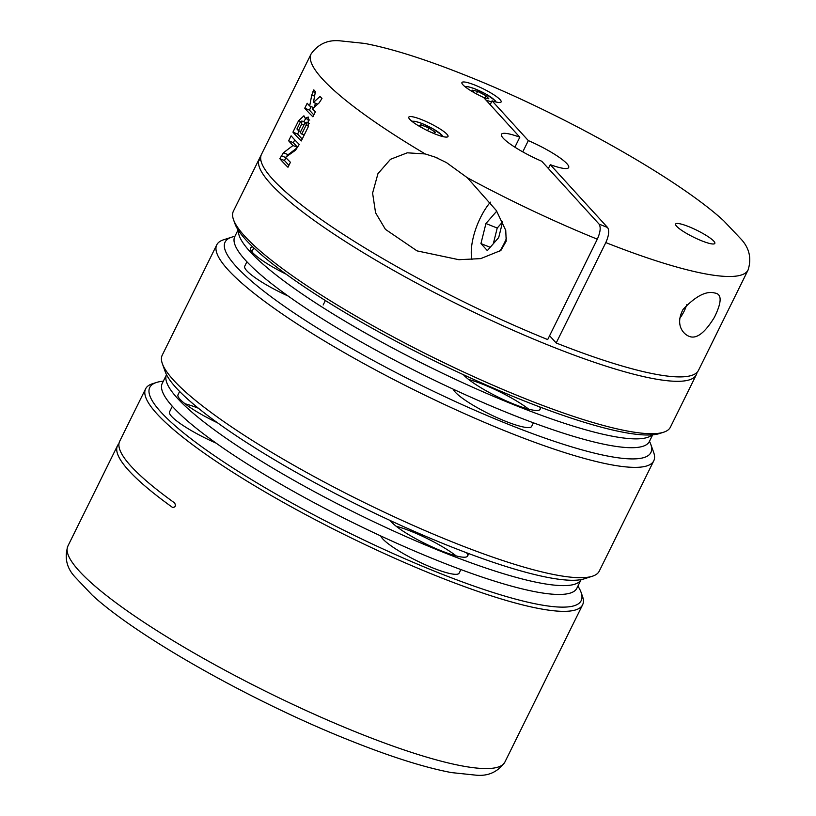 <?xml version="1.0" encoding="UTF-8"?>
<svg xmlns="http://www.w3.org/2000/svg" width="816" height="816" viewBox="0 0 816 816"><rect width="100%" height="100%" fill="white"/><g stroke="black" fill="none" stroke-linecap="round" stroke-linejoin="round"><path stroke-width="1.22" d="M163.322 381.184A240.608 42.034 26.3 0 0 156.499 382.459L152.419 383.765A243.729 42.585 26.3 0 0 145.605 388.824A243.729 42.585 26.3 0 0 345.239 534.99A243.729 42.585 26.3 0 0 582.604 604.809A243.729 42.585 26.3 0 0 582.491 596.323L581.053 592.283A240.608 42.034 26.3 0 0 577.912 586.092M118.973 443.618A243.729 42.585 26.3 0 0 117.514 445.648A243.729 42.585 26.3 0 0 172.472 507.379C175.277 507.409 176.011 505.93 174.655 502.972A243.729 42.585 -153.7 0 1 119.697 441.232L145.605 388.824M156.499 382.459A240.608 42.034 26.3 0 0 346.841 531.746A240.608 42.034 26.3 0 0 581.053 592.283M172.319 406.276L169.544 411.896A43.748 7.64 26.3 0 0 216.077 443.098M396.178 526.249A43.748 7.64 -153.7 0 1 456.185 555.9M466.548 552.758A43.748 7.64 -153.7 0 1 467.578 556.043A43.748 7.64 -153.7 0 1 431.348 546.557A43.748 7.64 -153.7 0 1 390.109 520.475M185.028 403.757A43.748 7.64 -153.7 0 1 198.359 408.214M217.586 422.841A43.748 7.64 -153.7 0 1 178 394.791L179.632 391.476M576.861 588.234A231.234 40.402 -153.7 0 1 351.655 522.005A231.234 40.402 -153.7 0 1 162.262 383.326L166.525 374.707A231.234 40.402 -153.7 0 0 356.021 513.172A231.234 40.402 -153.7 0 0 581.114 579.615L576.861 588.234M234.886 236.385A237.487 41.494 26.3 0 0 231.734 237.17L223.574 239.782A243.729 42.585 26.3 0 0 216.76 244.841L162.231 355.174A243.729 42.585 26.3 0 0 162.353 363.661L165.23 371.729A237.487 41.494 26.3 0 0 359.621 505.879A237.487 41.494 26.3 0 0 584.266 578.83L592.426 576.218A243.729 42.585 26.3 0 0 599.24 571.159L653.769 460.826A243.729 42.585 26.3 0 0 653.647 452.339L650.77 444.271A237.487 41.494 26.3 0 0 649.475 441.293M231.734 237.17A237.487 41.494 26.3 0 0 419.608 384.52A237.487 41.494 26.3 0 0 650.77 444.271M453.247 389.191A43.748 7.64 26.3 0 0 492.589 415.599A43.748 7.64 26.3 0 0 531.655 426.411L533.419 422.831M216.76 244.841A243.729 42.585 26.3 0 0 416.395 391.007A243.729 42.585 26.3 0 0 653.769 460.826M162.353 363.661A243.729 42.585 26.3 0 0 361.865 501.34A243.729 42.585 26.3 0 0 592.426 576.218M380.725 535.928A43.748 7.64 26.3 0 0 420.067 562.336A43.748 7.64 26.3 0 0 459.133 573.148L460.897 569.568M468.7 379.511A43.748 7.64 -153.7 0 1 528.707 409.163M539.662 406.909A43.748 7.64 -153.7 0 1 540.1 409.306A43.748 7.64 -153.7 0 1 505.308 400.472A43.748 7.64 -153.7 0 1 463.417 374.707M286.243 274.237A43.748 7.64 -153.7 0 1 250.522 248.054A43.748 7.64 -153.7 0 1 252.797 246.932M652.678 434.816L649.383 441.497A231.234 40.402 -153.7 0 1 424.177 375.258A231.234 40.402 -153.7 0 1 234.784 236.589L238.088 229.908M652.086 434.857A231.234 40.402 -153.7 0 1 428.543 366.435A231.234 40.402 -153.7 0 1 238.415 230.418M748.099 269.953L698.486 370.352A243.729 42.585 -153.7 0 1 556.186 342.985L605.809 242.587A243.729 42.585 26.3 0 0 748.099 269.953C751.689 258.468 749.414 248.258 741.275 239.343L723.659 220.738C677.566 178.367 562.397 113.873 467.568 76.123C426.095 59.456 391.772 48.562 364.599 43.421L339.711 40.8C327.614 39.719 318.077 44.115 311.09 53.978L233.396 211.191A243.729 42.585 26.3 0 0 233.509 219.677A243.729 42.585 26.3 0 0 433.031 357.357A243.729 42.585 26.3 0 0 663.581 432.235A243.729 42.585 26.3 0 0 670.395 427.176L696.303 374.768A243.729 42.585 26.3 0 0 697.027 372.382M514.886 147.186L519.823 137.19A37.495 6.548 26.3 0 0 501.432 134.314A37.495 6.548 26.3 0 0 541.773 161.262L599.066 224.104C600.984 227.205 600.403 232.234 597.312 239.18L547.689 339.578A243.729 42.585 -153.7 0 1 261.059 155.387L258.876 159.803A243.729 42.585 26.3 0 0 461.744 306.337A243.729 42.585 26.3 0 0 696.303 374.768M311.09 53.978A243.729 42.585 26.3 0 0 425.207 153.938L407.266 152.816L390.527 159.283L377.961 173.655L372.596 193.096L375.574 212.782L385.427 229.357L417.037 250.879L458.878 259.702L480.716 258.611L500.871 250.461L506.216 241.169L505.736 230.336L496.363 210.569L467.354 177.745A243.729 42.585 26.3 0 0 597.312 239.18M288.65 140.791L291.108 135.823A243.729 42.585 26.3 0 0 299.258 144.412L295.494 150.256L285.529 157.315A243.729 42.585 26.3 0 0 290.425 162.282L287.966 167.249A243.729 42.585 -153.7 0 1 279.817 158.661L283.438 152.765L292.975 145.523A243.729 42.585 -153.7 0 1 288.65 140.791L293.342 142.667L297.656 147.41L292.975 145.523M292.924 132.161L298.564 120.737L303.909 115.79L305.194 118.269L308.264 117.045L308.142 127.041L301.277 140.944A243.729 42.585 -153.7 0 1 292.924 132.161L297.605 134.038L302.195 139.067M307.204 103.255A243.729 42.585 26.3 0 0 309.662 106.009L311.773 95.023L313.834 89.852A243.729 42.585 26.3 0 0 315.404 91.637L313.456 102.439L320.015 96.482A243.729 42.585 26.3 0 0 321.983 98.43L319.189 102.836L312.375 108.875A243.729 42.585 26.3 0 0 315.353 111.833L312.905 116.8A243.729 42.585 -153.7 0 1 304.756 108.222L307.204 103.255M713.459 292.709C705.167 291.241 695.048 296.789 683.094 309.356C674.883 324.809 683.237 333.805 688.612 336.121C695.997 339.65 704.606 333.356 714.439 317.24C721.364 303.134 721.956 295.168 716.234 293.321L713.459 292.709M522.76 151.868L528.329 140.597L492.068 100.837A21.869 3.825 26.3 0 0 501.136 101.929A21.869 3.825 26.3 0 0 483.225 88.811A21.869 3.825 26.3 0 0 461.917 82.549A21.869 3.825 26.3 0 0 483.572 97.43L519.823 137.19M548.383 168.504L550.28 164.669A37.495 6.548 26.3 0 0 568.67 167.545A37.495 6.548 26.3 0 0 528.329 140.597M233.509 219.677L234.947 223.717A240.608 42.034 26.3 0 0 431.909 359.632A240.608 42.034 26.3 0 0 659.501 433.541L663.581 432.235M605.809 242.587C608.899 235.64 609.481 230.612 607.573 227.501L550.28 164.669M425.207 153.938L435.132 157.111L446.464 162.598L467.354 177.745M713.816 241.179A21.869 3.825 26.3 0 0 692.784 228.358A21.869 3.825 26.3 0 0 675.617 224.033A21.869 3.825 26.3 0 0 693.529 237.15A21.869 3.825 26.3 0 0 714.826 243.423A21.869 3.825 26.3 0 0 713.816 241.179M446.995 134.283A21.869 3.825 26.3 0 0 425.962 121.462A21.869 3.825 26.3 0 0 408.796 117.137A21.869 3.825 26.3 0 0 426.707 130.254A21.869 3.825 26.3 0 0 448.004 136.527A21.869 3.825 26.3 0 0 446.995 134.283M246.911 261.783L244.718 266.22A43.748 7.64 26.3 0 0 288.17 296.055M556.186 342.985L549.586 335.743M502.636 221.789L498.709 237.558L487.336 250.604L480.94 243.586L485.928 223.533L496.74 211.14M490.406 202.144A39.994 16.075 -68.2 0 0 471.954 259.61M499.708 251.42A39.994 16.075 -68.2 0 0 506.634 238.007M679.779 318.24A19.635 7.895 -68.2 0 0 686.715 304.786M490.212 247.299L480.94 243.586M502.615 221.87L497.219 228.052L493.323 243.739M497.219 228.052L485.928 223.533M285.906 157.712L284.509 160.548L288.905 165.362M284.509 160.548L279.817 158.661M294.739 139.842L293.342 142.667M297.656 147.41L288.17 154.663A5.62 2.264 -68.2 0 0 286.528 156.58M309.733 120.085L305.194 118.269M306.082 118.626A8.16 3.274 -68.2 0 0 303.705 121.747M298.452 130.621A243.729 42.585 -153.7 0 1 296.942 128.979L300.135 122.522L301.828 121.003L301.645 124.175L298.452 130.621L300.716 131.529M301.747 134.028A243.729 42.585 -153.7 0 1 300.237 132.498L304.654 123.563L306.224 122.237L306.163 125.083L301.747 134.028L304.205 135.007M299.156 130.907L297.605 134.038M311.161 106.61L309.437 110.099L313.834 114.913M309.437 110.099L304.756 108.222M317.689 104.142L313.456 102.439M313.742 107.641L309.662 106.009M315.323 103.193L314.639 106.835M483.745 97.624L488.815 98.767L486.01 95.707L477.646 91.372L472.066 90.117L474.647 92.942M490.171 104.672L492.068 100.837M476.401 93.891L477.646 91.372M484.928 97.889L486.01 95.707M423.453 128.591L419.261 125.817L420.862 124.766L428.91 127.99L435.356 132.263L433.755 133.304L429.604 131.641M420.077 126.358L420.862 124.766M427.584 130.682L428.91 127.99M117.514 445.648L67.901 546.047A243.729 42.585 26.3 0 0 267.536 692.213A243.729 42.585 26.3 0 0 504.91 762.022L582.604 604.809M607.573 227.501L599.066 224.104M258.876 159.803L260.947 160.63M288.17 154.663L283.438 152.765M285.763 157.559L281.255 155.754M300.737 121.604L298.564 120.737M303.909 125.072L301.645 124.175M308.581 126.062L306.163 125.083M315.231 92.555L312.946 91.637M314.568 96.145L311.773 95.023M495.118 101.765A16.402 2.866 26.3 0 0 494.384 100.031A16.402 2.866 26.3 0 0 478.441 90.331A16.402 2.866 26.3 0 0 465.712 87.241M485.918 100.011A16.402 2.866 26.3 0 0 491.579 101.827M489.62 104.071A18.595 3.244 26.3 0 0 490.365 104.285M441.986 136.364A16.402 2.866 26.3 0 0 441.252 134.62A16.402 2.866 26.3 0 0 425.309 124.93A16.402 2.866 26.3 0 0 412.58 121.829M67.901 546.047C64.311 557.532 66.586 567.742 74.725 576.657L92.341 595.262C138.434 637.633 253.603 702.127 348.432 739.877C389.905 756.544 424.228 767.438 451.401 772.579L476.289 775.2C488.386 776.281 497.923 771.885 504.91 762.022M541.039 407.429L540.1 409.306M467.578 556.043L468.792 553.605M253.786 247.87L251.869 251.746M325.36 300.533L323.156 304.98M437.366 158.039L435.122 157.141M305.49 122.461L301.828 121.003M309.386 123.491L306.235 122.227M464.896 86.598L468.211 86.72L474.555 88.679L485.765 93.962L495.047 100.49L496.118 102.02M411.764 121.186L415.079 121.319L421.423 123.267L432.633 128.561L441.915 135.079L442.986 136.619"/></g></svg>
